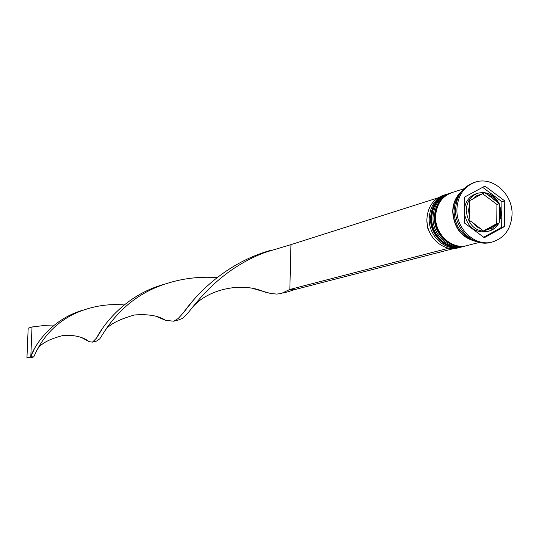 <?xml version="1.0" encoding="UTF-8"?>
<svg xmlns="http://www.w3.org/2000/svg" width="539" height="539" viewBox="0 0 539 539"><rect width="100%" height="100%" fill="white"/><g stroke="black" fill="none" stroke-linecap="round" stroke-linejoin="round"><path stroke-width="0.81" d="M469.253 200.858L469.637 204.193L469.469 216.671L468.991 220.262L472.097 222.122L483.955 231.339L499.074 223.038L499.552 219.467L499.7 207.064L499.296 203.755L487.539 194.512L484.44 192.659L469.253 200.858M498.858 223.2L494.627 228.293L488.92 231.197C475.667 232.322 468.101 225.396 466.208 210.432C466.747 201.674 470.675 195.927 477.978 193.184L476.052 193.784C469.725 196.034 465.885 200.825 464.53 208.162M445.443 194.66L443.125 195.401C433.08 199.248 427.67 207.171 426.901 219.178C426.106 236.749 443.233 252.326 458.231 247.852L460.589 247.246C445.558 251.726 428.397 236.109 429.185 218.497C429.954 206.464 435.371 198.514 445.443 194.66L446.218 194.431M465.325 246.013L464.537 246.229C449.459 250.729 432.231 235.038 433.019 217.352C433.787 205.265 439.224 197.294 449.331 193.427L450.112 193.191M474.475 182.452L473.781 182.66C462.475 187.026 456.398 196.014 455.556 209.637C454.694 229.601 474.044 247.34 490.968 242.341L491.669 242.152M448.684 193.642L448.03 193.838C437.938 197.698 432.507 205.669 431.739 217.736C430.951 235.395 448.152 251.059 463.217 246.572L464.537 246.229M463.877 188.785L451.938 192.591C441.812 196.465 436.361 204.463 435.6 216.584C434.805 234.324 452.073 250.056 467.185 245.548L479.326 242.422M461.707 191.264C455.987 196.331 452.982 203.068 452.693 211.483C453.831 227.909 461.66 237.901 476.166 241.479M459.511 194.586L457.51 197.651L455.509 202.226L454.552 205.925L454.04 211.086C454.646 224.931 460.811 234.512 472.541 239.835M512.05 214.434C512.892 193.939 492.444 175.95 475.155 182.216C463.836 186.588 457.752 195.59 456.91 209.233C456.048 229.223 475.425 246.99 492.37 241.984C504.605 237.975 511.167 228.792 512.05 214.434M504.753 200.899L484.959 186.09L464.685 197.011L464.322 222.91L484.312 237.692L504.457 226.596L504.753 200.899L501.937 201.721L482.674 187.323M461.364 247.03L460.589 247.246M483.685 237.234L501.641 227.343L501.937 201.721M501.641 227.343L504.457 226.596M464.45 213.868C467.569 227.155 475.075 233.104 486.973 231.716L490.706 230.604L494 228.799L496.83 226.239L499.067 223.038L496.709 223.678L483.618 230.867M482.614 193.75L496.938 204.443L499.296 203.755M496.938 204.443L496.709 223.678M426.949 221.441L427.73 228.24L430.688 234.411M448.286 248.048L453.164 248.728L294.011 289.787L289.841 289.47L290.959 244.632L265.026 252.42C218.942 269.884 195.839 303.592 186.689 314.554L182.33 318.448L178.692 319.903M437.877 197.907L290.959 244.632M448.286 248.304L289.841 289.47L281.25 293.539L276.83 294.072L270.847 293.539L253.242 288.608M164.092 284.336C122.663 295.783 101.406 328.352 96.542 338.088L92.472 342.124L89.184 341.699L82.528 338.061M294.011 289.787L288.372 291.66M216.954 277.619C196.991 276.163 177.627 279.054 158.857 286.283C120.062 301.382 104.344 332.186 99.816 338.802L96.555 341.052M53.233 325.913L42.709 325.691L32.017 326.978L30.797 356.771C32.145 351.078 47.405 319.937 84.044 309.871M270.949 250.251C222.135 263.888 193.252 298.822 183.132 313.065L178.193 318.529L173.753 321.204L165.621 320.341L156.64 316.609M88.922 308.584L87.594 308.908M124.111 304.946C108.763 303.659 93.833 305.896 79.321 311.65C45.033 325.408 35.311 354.426 33.694 356.939L30.797 356.771L26.95 357.768L28.169 328.197L32.017 326.978M26.95 357.768L29.827 357.936L33.694 356.939M447.121 194.128L446.993 194.168C436.907 198.029 431.483 205.986 430.715 218.039C429.927 235.684 447.114 251.329 462.159 246.842L462.294 246.808M430.971 217.965C431.739 205.905 437.169 197.948 447.255 194.087L446.993 194.168C436.812 198.069 431.328 206.053 430.553 218.12C429.738 235.745 446.972 251.356 462.159 246.842L462.428 246.774C447.37 251.262 430.183 235.61 430.971 217.965M462.819 246.667L462.428 246.774L462.819 246.667M451.022 192.881L450.894 192.928C440.774 196.796 435.33 204.786 434.562 216.894C433.774 234.606 451.022 250.325 466.127 245.824L466.255 245.791M434.825 216.819C435.593 204.705 441.03 196.715 451.15 192.841L450.894 192.928C440.673 196.836 435.175 204.854 434.394 216.974C433.585 234.674 450.887 250.352 466.127 245.824L466.39 245.757C451.284 250.258 434.03 234.539 434.825 216.819M466.787 245.649L466.39 245.757L466.787 245.649M499.141 203.493C494.007 194.633 486.953 191.204 477.978 193.184C486.535 191.251 493.407 194.485 498.595 202.886M469.637 204.193L468.546 210.331L469.469 216.671M482.176 193.986L476.806 195.603L472.407 199.262M497.093 201.647L492.828 197.166L487.539 194.512M499.552 219.467L500.623 213.356L499.7 207.064M474.926 240.987C461.249 236.931 453.919 227.108 452.949 211.51C453.191 203.715 455.846 197.328 460.919 192.342M472.097 222.122L476.402 226.609L481.725 229.25M487.101 229.735L492.457 228.078L496.823 224.392M501.27 213.734L499.276 222.398M499.437 204.106L501.472 213.559M448.03 193.838L449.331 193.427M473.781 182.66L475.155 182.216M490.968 242.341L492.37 241.984M499.08 223.018L501.472 213.646M283.049 293.027L289.14 291.505M160.413 285.677L158.857 286.283M92.472 342.124L96.838 341.005M191.305 302.803L183.132 313.065M104.532 331.62C107.665 325.28 117.65 319.735 134.494 314.985C148.198 313.927 158.574 315.713 165.621 320.341M34.105 349.589L30.811 356.4M266.973 251.679L265.026 252.42M174.198 321.062L179.164 319.816M80.594 311.144L79.321 311.65M193.966 305.701C207.677 290.46 240.623 280.812 265.505 292.333M101.986 329.376L96.542 338.088M36.551 351.293C38.896 344.603 47.931 339.287 63.649 335.339C74.86 334.928 83.37 337.05 89.184 341.699"/></g></svg>
